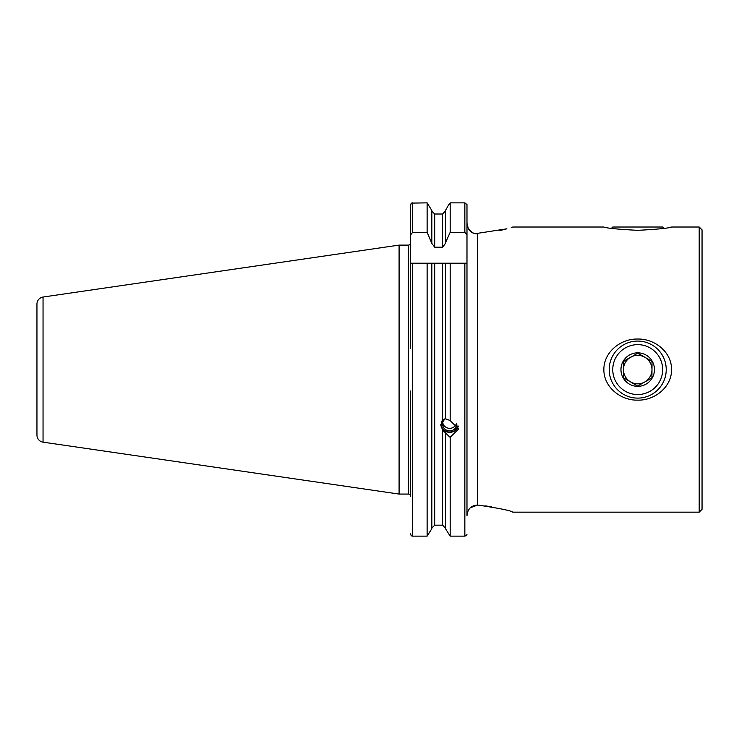 <?xml version="1.0" encoding="UTF-8"?>
<svg xmlns="http://www.w3.org/2000/svg" width="739" height="739" viewBox="0 0 739 739"><rect width="100%" height="100%" fill="white"/><g stroke="black" fill="none" stroke-linecap="round" stroke-linejoin="round"><path stroke-width="1.11" d="M637.711 230.328C617.961 229.312 606.673 228.203 603.855 227.021C606.636 228.203 617.924 229.302 637.711 230.328C657.451 229.312 668.74 228.203 671.575 227.021C668.823 228.194 657.534 229.302 637.711 230.328M499.776 230.577L506.889 228.804L475.389 233.672M511.249 227.501L512.441 227.122M637.711 400.141C620.843 400.603 603.717 387.208 603.855 369.592C603.717 351.93 620.926 338.554 637.711 339.044C654.56 338.582 671.714 351.949 671.575 369.592C671.723 387.208 654.542 400.621 637.711 400.141M445.46 418.607L442.606 419.955L440.786 425.054L442.606 430.098L449.7 436.998L450.171 437.276L458.605 428.989L450.171 420.546L450.171 263.195L410.487 263.195L410.487 348.208M450.171 420.546L445.46 418.764L445.46 263.195M699.196 227.021L702.05 229.866L702.05 509.31L699.196 512.164L699.196 227.021L671.575 227.021M43.047 442.153L43.047 297.032A7.131 7.131 0 0 0 36.95 304.08L36.95 435.095A7.131 7.131 0 0 0 43.047 442.153L399.088 494.077L408.353 494.077A2.143 2.143 0 0 1 410.487 496.211M408.353 494.077L408.353 245.108A2.143 2.143 0 0 0 410.487 242.965M408.353 245.108L399.088 245.108L399.088 494.077M43.047 297.032L399.088 245.108M470.309 507.748L477.68 505.033C499.601 508.33 511.305 510.714 512.783 512.164C511.268 510.704 499.564 508.321 477.68 505.033C471.094 505.439 467.528 509.051 466.983 515.85L466.983 263.195L442.606 263.195L442.606 419.955M491.647 506.843L485.015 505.799M512.33 227.159L511.379 227.464M669.442 227.418L670.846 227.159M427.124 232.323L427.124 202.855L411.521 203.105L410.487 205.313L410.487 235.039L412.63 232.323L427.124 232.323L431.844 243.436L434.689 247.196L442.606 247.196L445.46 243.436L445.46 210.55L448.185 205.636L445.46 210.55M442.606 247.196L442.606 214.014L445.46 211.049L442.606 214.014L434.689 214.014L431.844 211.049M464.849 202.855L450.171 202.855L448.185 205.636L450.171 202.855L450.171 232.323L464.849 232.323L466.983 235.039L466.983 204.583L464.849 202.855L464.849 232.323M431.844 210.55L427.124 202.855L431.844 210.55L431.844 242.817M445.46 242.817L450.171 232.323M442.606 525.161L434.689 525.161L442.606 525.161L445.46 528.136L442.606 525.161L442.606 430.098M445.46 528.625L450.171 536.144L445.46 528.625L445.46 433.497M465.801 535.997L466.983 534.666L464.849 536.144L450.171 536.144L450.171 437.276M466.983 235.039L466.983 263.195M466.983 204.583L466.983 223.326L468.341 228.804C470.447 232.231 473.56 233.921 477.68 233.875L477.68 505.033M410.487 235.039L410.57 263.195M410.487 390.977L410.487 495.407M411.263 535.803L410.487 533.863L411.263 535.803L412.63 536.144L427.124 536.144L427.124 263.195L434.689 263.195L434.689 525.161L431.844 528.136L434.689 525.161M410.819 204.038L411.521 203.105M427.124 536.144L431.844 528.625L427.124 536.144M431.844 528.625L431.844 263.195M467.325 226.143L466.983 223.326M474.9 233.579L472.276 232.656L468.341 228.804M630.653 357.205A14.253 14.253 0 0 0 623.457 369.509L623.411 377.74L637.618 386.054L651.927 377.906L651.974 369.666A14.253 14.253 0 0 0 630.653 357.205L623.504 361.279L623.457 369.509A14.253 14.253 0 0 0 644.777 381.98A14.253 14.253 0 0 0 644.916 357.288A14.253 14.253 0 0 0 623.457 369.509A14.253 14.253 0 0 0 637.637 383.846A14.253 14.253 0 0 0 651.974 369.666L652.02 361.436L637.803 353.131L623.504 361.574M609.204 369.426A28.516 28.516 0 0 0 637.554 398.109A28.516 28.516 0 0 0 666.227 369.749A28.516 28.516 0 0 0 637.877 341.076A28.516 28.516 0 0 0 609.204 369.426M612.76 369.445A24.95 24.95 0 0 0 637.572 394.543A24.95 24.95 0 0 0 662.661 369.731A24.95 24.95 0 0 0 637.859 344.642A24.95 24.95 0 0 0 612.76 369.445M654.468 369.685A16.757 16.757 0 0 0 637.812 352.836A16.757 16.757 0 0 0 620.963 369.5A16.757 16.757 0 0 0 637.618 386.34A16.757 16.757 0 0 0 654.468 369.685M651.974 369.666L651.927 377.906L644.777 381.98M637.618 386.054L630.515 381.897M623.661 377.888L623.457 369.509M637.554 353.27L644.916 357.288M611.458 228.323L612.76 227.021L662.661 227.021L663.973 228.323M458.198 426.477A8.914 8.369 0 0 1 446.652 431.835A8.914 8.369 0 0 1 440.804 424.509M457.931 425.766A8.415 7.907 0 0 1 446.818 431.567A8.415 7.907 0 0 1 442.338 420.315M456.822 423.937A7.131 6.697 0 0 1 447.261 430.431A7.131 6.697 0 0 1 445.46 418.754M434.689 247.196L434.689 214.014M412.63 232.323L412.63 202.855M464.849 536.144L464.849 263.195M412.63 536.144L412.63 263.195M512.783 512.164L699.196 512.164M512.783 227.021L603.855 227.021M442.726 422.717A7.131 7.131 0 0 0 456.453 423.493"/></g></svg>
